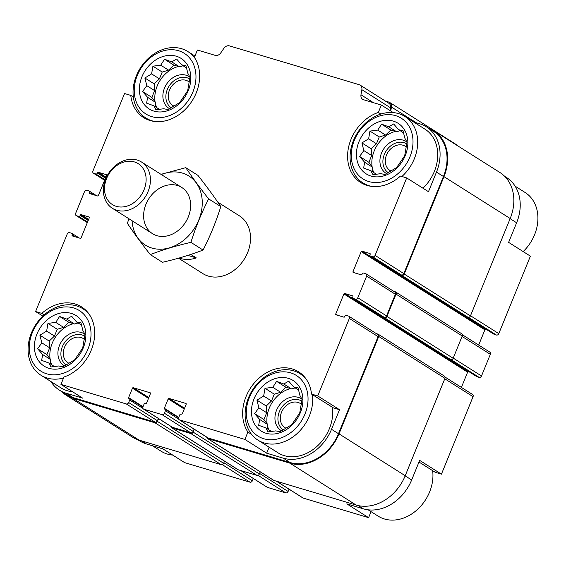 <?xml version="1.0" encoding="UTF-8"?>
<svg xmlns="http://www.w3.org/2000/svg" width="566" height="566" viewBox="0 0 566 566"><rect width="100%" height="100%" fill="white"/><g stroke="black" fill="none" stroke-linecap="round" stroke-linejoin="round"><path stroke-width="0.85" d="M253.306 478.496L252.379 480.775A2.052 1.634 -57.7 0 1 250.023 482.182L184.65 462.627L162.867 448.852L146.325 443.907L141.472 440.836M373.503 102.708L360.981 94.784L361.851 89.669A5.469 4.358 -57.7 0 0 360.153 85.119A5.469 4.358 -57.7 0 0 359.283 84.723L229.442 45.888A5.469 4.358 -57.7 0 0 223.839 48.386L220.797 52.857A5.469 4.358 -57.7 0 1 215.186 55.355L197.393 50.027L194.386 57.399A40.158 32.029 122.3 0 1 188.145 106.288A40.158 32.029 122.3 0 1 143.644 117.601A40.158 32.029 122.3 0 1 130.774 95.392L124.555 93.531L92.937 171.003A2.052 1.634 -57.7 0 0 93.425 173.21A2.052 1.634 -57.7 0 0 93.758 173.359L95.873 173.995A1.365 1.09 -57.7 0 0 97.444 173.054L97.571 172.743A0.686 0.545 -57.7 0 1 98.357 172.276L106.295 174.646A0.686 0.545 -57.7 0 1 106.571 175.432L98.378 195.511A0.686 0.545 -57.7 0 1 97.593 195.977L89.654 193.6A0.686 0.545 -57.7 0 1 89.378 192.815L89.506 192.504A1.365 1.09 -57.7 0 0 88.961 190.933L86.846 190.296A2.052 1.634 -57.7 0 0 84.49 191.704L75.653 213.347A2.052 1.634 -57.7 0 0 76.148 215.561A2.052 1.634 -57.7 0 0 76.474 215.71L78.596 216.339A1.365 1.09 -57.7 0 0 80.167 215.405L80.294 215.087A0.686 0.545 -57.7 0 1 81.079 214.62L89.018 216.997A0.686 0.545 -57.7 0 1 89.294 217.783L81.101 237.854A0.686 0.545 -57.7 0 1 80.315 238.321L72.37 235.951A0.686 0.545 -57.7 0 1 72.101 235.166L72.229 234.848A1.365 1.09 -57.7 0 0 71.684 233.277L69.561 232.647A2.052 1.634 -57.7 0 0 67.205 234.055L35.587 311.526L41.813 313.387L44.162 314.88M130.774 95.392L133.335 97.012M42.832 316.104L35.587 311.526M41.813 313.387A40.158 32.029 122.3 0 1 81.61 306.928A40.158 32.029 122.3 0 1 93.348 343.781A40.158 32.029 122.3 0 1 63.951 377.027L60.944 384.399L82.721 398.174L66.18 393.221A42.033 33.528 -57.7 0 1 59.458 390.172A42.033 33.528 -57.7 0 1 50.862 381.505M398.952 274.1A1.365 1.09 -57.7 0 0 399.355 274.354L401.471 274.984A2.052 1.634 -57.7 0 0 403.827 273.576L443.447 176.5L436.478 172.092L428.476 191.697L406.699 177.922L400.473 176.061A40.158 32.029 122.3 0 1 360.676 182.521A40.158 32.029 122.3 0 1 348.939 145.667A40.158 32.029 122.3 0 1 378.336 112.422L381.343 105.05L393.271 112.592M378.336 112.422L380.904 114.049M504.695 176.344L506.535 177.512A42.033 33.528 -57.7 0 1 516.624 222.778L508.622 242.375L530.399 256.15L498.788 333.629L470.509 315.743M418.989 462.026L435.219 472.292L441.438 474.152L419.661 460.377L411.659 479.982L405.164 475.872M411.659 479.982A42.033 33.528 -57.7 0 1 363.358 508.827L346.817 503.874L368.593 517.649L371.041 511.65M266.671 453.196L244.894 439.421L247.901 432.049A40.158 32.029 122.3 0 1 254.141 383.161A40.158 32.029 122.3 0 1 298.643 371.848A40.158 32.029 122.3 0 1 311.512 394.063L317.731 395.924L339.515 409.692L331.513 429.297A42.033 33.528 -57.7 0 1 283.212 458.142L266.671 453.196L269.119 447.19M311.512 394.063L333.289 407.831L339.515 409.692M247.901 432.049L251.545 434.355M398.867 274.46L361.971 251.127L369.916 253.504A0.686 0.545 -57.7 0 1 370.185 254.29L370.058 254.601A1.365 1.09 -57.7 0 0 370.603 256.172L372.725 256.808A2.052 1.634 -57.7 0 0 375.081 255.4L406.699 177.922M436.478 172.092A42.033 33.528 -57.7 0 0 426.389 126.826A42.033 33.528 -57.7 0 0 419.668 123.77L413.555 121.945M443.447 176.5A42.033 33.528 -57.7 0 0 433.358 131.234L426.389 126.826M381.343 105.05L363.549 99.729A5.469 4.358 -57.7 0 1 362.679 99.333A5.469 4.358 -57.7 0 1 360.981 94.784M59.458 390.172L66.427 394.58A42.033 33.528 -57.7 0 0 73.148 397.629L155.063 422.13A2.052 1.634 -57.7 0 0 157.419 420.729L158.353 418.451M60.944 384.399L126.317 403.954A2.052 1.634 -57.7 0 0 128.673 402.546L129.699 400.035A1.365 1.09 -57.7 0 0 129.147 398.464L128.885 398.386A0.686 0.545 -57.7 0 1 128.609 397.601L132.451 388.191A0.686 0.545 -57.7 0 1 133.236 387.724L150.174 392.79A0.686 0.545 -57.7 0 1 150.45 393.575L146.608 402.985A0.686 0.545 -57.7 0 1 145.823 403.452L145.561 403.374A1.365 1.09 -57.7 0 0 143.99 404.315L142.965 406.82A2.052 1.634 -57.7 0 0 143.46 409.027A2.052 1.634 -57.7 0 0 143.785 409.176L162.046 414.637A2.052 1.634 -57.7 0 0 164.402 413.237L165.428 410.725A1.365 1.09 -57.7 0 0 164.883 409.154L164.614 409.077A0.686 0.545 -57.7 0 1 164.345 408.291L168.18 398.881A0.686 0.545 -57.7 0 1 168.965 398.407L185.91 403.473A0.686 0.545 -57.7 0 1 186.179 404.258L182.344 413.675A0.686 0.545 -57.7 0 1 181.559 414.142L181.29 414.064A1.365 1.09 -57.7 0 0 179.719 414.998L178.693 417.51A2.052 1.634 -57.7 0 0 179.189 419.717A2.052 1.634 -57.7 0 0 179.514 419.866L244.894 439.421M179.189 419.717L207.934 437.9A2.052 1.634 -57.7 0 0 208.267 438.049L290.181 462.549A42.033 33.528 -57.7 0 0 338.482 433.705L378.095 336.629A2.052 1.634 -57.7 0 0 377.607 334.414L348.861 316.238A2.052 1.634 -57.7 0 0 348.529 316.09L346.413 315.453A1.365 1.09 -57.7 0 0 344.843 316.394L344.715 316.705A0.686 0.545 -57.7 0 1 343.93 317.172L335.992 314.802A0.686 0.545 -57.7 0 1 335.716 314.017L343.909 293.938A0.686 0.545 -57.7 0 1 344.694 293.471L352.632 295.848A0.686 0.545 -57.7 0 1 352.908 296.634L352.781 296.945A1.365 1.09 -57.7 0 0 353.325 298.515L355.441 299.152A2.052 1.634 -57.7 0 0 357.797 297.744L366.634 276.102A2.052 1.634 -57.7 0 0 366.138 273.894A2.052 1.634 -57.7 0 0 365.813 273.746L363.69 273.109A1.365 1.09 -57.7 0 0 362.12 274.05L361.992 274.361A0.686 0.545 -57.7 0 1 361.207 274.828L353.269 272.458A0.686 0.545 -57.7 0 1 352.993 271.673L361.186 251.594A0.686 0.545 -57.7 0 1 361.971 251.127M317.731 395.924L349.349 318.446A2.052 1.634 -57.7 0 0 348.861 316.238M217.804 202.175L239.411 215.844A34.172 27.26 122.3 0 1 247.611 252.641A34.172 27.26 122.3 0 1 202.876 273.611L178.509 258.202M61.298 391.332A42.719 34.073 -57.7 0 0 66.059 395.153L132.267 437.023A42.719 34.073 -57.7 0 0 139.102 440.129L221.285 464.707A2.052 1.634 -57.7 0 0 223.641 463.299L224.511 461.163M171.017 426.46A2.052 1.634 -57.7 0 0 171.682 427.755L237.89 469.624A2.052 1.634 -57.7 0 0 238.222 469.773L257.014 475.398A2.052 1.634 -57.7 0 0 259.37 473.99L260.24 471.853M206.746 437.143A2.052 1.634 -57.7 0 0 207.418 438.445L273.626 480.315A2.052 1.634 -57.7 0 0 273.951 480.463L356.134 505.042A42.719 34.073 -57.7 0 0 405.221 475.73L444.961 378.336A2.052 1.634 -57.7 0 0 444.473 376.128L378.265 334.258A2.052 1.634 -57.7 0 0 377.932 334.11L376.397 333.65M447.748 358.625A1.365 1.09 -57.7 0 0 448.152 358.879L450.798 359.672A2.052 1.634 -57.7 0 0 453.154 358.264L462.245 335.992A2.052 1.634 -57.7 0 0 461.75 333.784L395.542 291.915A2.052 1.634 -57.7 0 0 395.217 291.766L393.681 291.306M390.13 110.611L390.604 107.851A5.469 4.358 -57.7 0 0 388.906 103.302L360.153 85.119M143.46 409.027L172.206 427.21A2.052 1.634 -57.7 0 0 172.531 427.358L190.799 432.82A2.052 1.634 -57.7 0 0 193.155 431.412L194.081 429.134M461.396 387.406L467.615 372.166L343.909 293.938M469.518 372.039L468.4 371.699A0.686 0.545 -57.7 0 0 467.615 372.166M381.668 316.444A1.365 1.09 -57.7 0 0 382.071 316.698L384.194 317.328A2.052 1.634 -57.7 0 0 386.55 315.92L395.379 294.278A2.052 1.634 -57.7 0 0 394.884 292.07L366.138 273.894M478.673 345.062L484.892 329.822L361.186 251.594M486.802 329.688L485.678 329.355A0.686 0.545 -57.7 0 0 484.892 329.822M66.059 395.153A42.719 34.073 -57.7 0 0 72.894 398.259L155.077 422.837A2.052 1.634 -57.7 0 0 157.433 421.429L158.586 418.599M171.682 427.755A2.052 1.634 -57.7 0 0 172.014 427.903L190.806 433.528A2.052 1.634 -57.7 0 0 193.162 432.12L194.315 429.283M207.418 438.445A2.052 1.634 -57.7 0 0 207.743 438.593L289.926 463.179A42.719 34.073 -57.7 0 0 339.013 433.86L378.753 336.473A2.052 1.634 -57.7 0 0 378.265 334.258M381.3 316.245A1.365 1.09 -57.7 0 0 381.944 317.01L384.59 317.802A2.052 1.634 -57.7 0 0 386.946 316.394L396.037 294.122A2.052 1.634 -57.7 0 0 395.542 291.915M398.584 273.902A1.365 1.09 -57.7 0 0 399.228 274.666L401.874 275.458A2.052 1.634 -57.7 0 0 404.23 274.05L443.977 176.656A42.719 34.073 -57.7 0 0 433.726 130.654A42.719 34.073 -57.7 0 0 428.229 127.987M465.033 316.281A1.365 1.09 -57.7 0 0 465.436 316.536L468.082 317.328A2.052 1.634 -57.7 0 0 470.438 315.92L510.185 218.526A42.719 34.073 -57.7 0 0 499.934 172.524L433.726 130.654M390.766 111.007L391.446 107.045A5.469 4.358 -57.7 0 0 389.748 102.496A5.469 4.358 -57.7 0 0 388.87 102.099L385.326 101.038M456.988 145.363A5.469 4.358 -57.7 0 0 455.955 144.365L389.748 102.496M493.906 334.145A1.365 1.09 -57.7 0 0 494.309 334.4L496.424 335.037A2.052 1.634 -57.7 0 0 498.788 333.629M137.764 439.69L139.604 440.85A42.033 33.528 -57.7 0 0 146.325 443.907M240.677 470.509L267.159 487.255A2.052 1.634 -57.7 0 0 267.492 487.404L285.752 492.873A2.052 1.634 -57.7 0 0 288.108 491.465L289.035 489.187M276.406 481.199L302.895 497.946A2.052 1.634 -57.7 0 0 303.22 498.094L368.593 517.649M441.438 474.152L473.056 396.674A2.052 1.634 -57.7 0 0 472.56 394.467L445.102 377.105M476.629 376.489A1.365 1.09 -57.7 0 0 477.032 376.744L479.147 377.38A2.052 1.634 -57.7 0 0 481.503 375.973L490.333 354.33A2.052 1.634 -57.7 0 0 489.845 352.123L462.387 334.754M72.54 391.729A39.302 31.349 122.3 0 1 60.916 387.859L40.879 375.187A39.302 31.349 122.3 0 1 35.396 325.217A39.302 31.349 122.3 0 1 82.891 308.753A39.302 31.349 122.3 0 1 89.895 315.347M332.475 407.315A39.302 31.349 122.3 0 1 329.391 428.667A39.302 31.349 122.3 0 1 277.948 452.779L257.912 440.107A39.302 31.349 122.3 0 1 252.429 390.137A39.302 31.349 122.3 0 1 299.923 373.673A39.302 31.349 122.3 0 1 306.935 380.26M371.834 186.405A39.302 31.349 122.3 0 1 362.877 182.896A39.302 31.349 122.3 0 1 357.394 132.925A39.302 31.349 122.3 0 1 404.888 116.469L424.925 129.133A39.302 31.349 122.3 0 1 434.355 171.456A39.302 31.349 122.3 0 1 422.979 188.216M304.968 414.1A35.884 28.618 122.3 0 1 251.644 430.153A35.884 28.618 122.3 0 1 274.92 373.107A35.884 28.618 122.3 0 1 304.968 414.1M300.334 412.713A29.906 23.85 122.3 0 1 255.896 426.092A29.906 23.85 122.3 0 1 275.295 378.555A29.906 23.85 122.3 0 1 300.334 412.713M312.432 394.643A39.302 31.349 122.3 0 1 309.354 415.996A39.302 31.349 122.3 0 1 257.912 440.107M275.798 430.889L280.078 431.681L291.695 424.741L299.732 412.918L302.039 399.391L299.916 395.429L297.999 387.767L293.719 386.974L288.688 381.166L283.792 384.003L276.604 381.364L272.791 387.314L264.987 388.304L263.671 396.016L256.95 400.127L258.867 407.782L254.636 413.654L259.674 419.463L258.683 425.278L265.871 427.917L267.994 431.879L275.798 430.889M295.169 387.887L291.624 388.955L285.894 387.243L280.63 392.266L274.277 394.177L271.503 400.976L266.239 405.999L266.706 412.741L263.933 419.533L267.506 424.415L267.838 429.155M268.779 429.757A28.194 22.484 122.3 0 1 267.647 426.417M267.145 423.92A28.194 22.484 122.3 0 1 290.478 388.616M281.635 430.825A18.798 14.992 122.3 0 1 278.564 406.395A18.798 14.992 122.3 0 1 301.996 399.292M283.283 429.863A17.086 13.626 122.3 0 1 281.217 408.1A17.086 13.626 122.3 0 1 301.827 401.153M285.929 428.179A14.313 11.412 122.3 0 1 284.974 427.655A14.313 11.412 122.3 0 1 282.979 409.451A14.313 11.412 122.3 0 1 300.277 403.459A14.313 11.412 122.3 0 1 301.331 404.244M409.933 156.895A35.884 28.618 122.3 0 1 356.608 172.948A35.884 28.618 122.3 0 1 379.885 115.903A35.884 28.618 122.3 0 1 409.933 156.895M405.298 155.508A29.906 23.85 122.3 0 1 360.86 168.887A29.906 23.85 122.3 0 1 380.26 121.35A29.906 23.85 122.3 0 1 405.298 155.508M404.888 116.469A39.302 31.349 122.3 0 1 414.319 158.784A39.302 31.349 122.3 0 1 401.924 176.493M380.762 173.677L385.043 174.47L396.66 167.536L404.697 155.714L407.004 142.179L404.881 138.217L402.964 130.555L398.683 129.763L393.653 123.961L388.757 126.798L381.569 124.159L377.755 130.109L369.952 131.1L368.636 138.811L361.907 142.915L363.832 150.577L359.601 156.449L364.638 162.251L363.648 168.074L370.836 170.706L372.959 174.668L380.762 173.677M400.134 130.682L396.589 131.751L390.858 130.038L385.595 135.062L379.241 136.972L376.468 143.764L371.204 148.794L371.671 155.53L368.898 162.329L372.47 167.211L372.803 171.951M373.744 172.545A28.194 22.484 122.3 0 1 372.612 169.213M372.11 166.715A28.194 22.484 122.3 0 1 395.443 131.404M386.599 173.613A18.798 14.992 122.3 0 1 383.529 149.191A18.798 14.992 122.3 0 1 406.961 142.087M388.248 172.658A17.086 13.626 122.3 0 1 386.182 150.889A17.086 13.626 122.3 0 1 406.791 143.948M390.887 170.967A14.313 11.412 122.3 0 1 389.939 170.444A14.313 11.412 122.3 0 1 387.943 152.247A14.313 11.412 122.3 0 1 405.242 146.254A14.313 11.412 122.3 0 1 406.296 147.033M432.657 470.671A39.302 31.349 122.3 0 1 429.58 492.017A39.302 31.349 122.3 0 1 378.138 516.128L368.148 509.817M515.124 186.179L525.114 192.49A39.302 31.349 122.3 0 1 534.545 234.812A39.302 31.349 122.3 0 1 523.161 251.573M87.935 349.18A35.884 28.618 122.3 0 1 34.611 365.233A35.884 28.618 122.3 0 1 57.888 308.187A35.884 28.618 122.3 0 1 87.935 349.18M83.301 347.8A29.906 23.85 122.3 0 1 38.863 361.172A29.906 23.85 122.3 0 1 58.263 313.635A29.906 23.85 122.3 0 1 83.301 347.8M63.555 377.996A39.302 31.349 122.3 0 1 40.879 375.187M192.9 91.975A35.884 28.618 122.3 0 1 139.576 108.028A35.884 28.618 122.3 0 1 162.852 50.982A35.884 28.618 122.3 0 1 192.9 91.975M188.266 90.588A29.906 23.85 122.3 0 1 143.828 103.967A29.906 23.85 122.3 0 1 163.227 56.43A29.906 23.85 122.3 0 1 188.266 90.588M154.801 121.485A39.302 31.349 122.3 0 1 145.844 117.983A39.302 31.349 122.3 0 1 140.361 68.012A39.302 31.349 122.3 0 1 187.855 51.548A39.302 31.349 122.3 0 1 194.86 58.135M172.722 455.085A39.302 31.349 122.3 0 1 161.105 451.215L152.438 445.732M163.73 108.757L168.01 109.556L179.627 102.616L187.664 90.793L189.971 77.259L187.848 73.304L185.931 65.642L181.651 64.849L176.62 59.041L171.724 61.878L164.536 59.239L160.723 65.189L152.919 66.18L151.603 73.891L144.875 77.995L146.799 85.657L142.568 91.529L147.606 97.338L146.615 103.154L153.803 105.792L155.926 109.747L163.73 108.757M183.101 65.762L179.556 66.83L173.826 65.118L168.562 70.142L162.209 72.052L159.435 78.851L154.171 83.874L154.631 90.617L151.865 97.409L155.438 102.29L155.77 107.031M156.711 107.632A28.194 22.484 122.3 0 1 155.579 104.293M155.077 101.795A28.194 22.484 122.3 0 1 178.41 66.491M169.567 108.7A18.798 14.992 122.3 0 1 166.496 84.27A18.798 14.992 122.3 0 1 189.928 77.167M171.215 107.738A17.086 13.626 122.3 0 1 169.149 85.975A17.086 13.626 122.3 0 1 189.759 79.028M173.854 106.054A14.313 11.412 122.3 0 1 172.906 105.531A14.313 11.412 122.3 0 1 170.911 87.327A14.313 11.412 122.3 0 1 188.209 81.334A14.313 11.412 122.3 0 1 189.263 82.12M58.765 365.969L63.045 366.761L74.662 359.82L82.7 348.005L85.006 334.471L82.884 330.509L80.966 322.846L76.686 322.054L71.656 316.252L66.76 319.082L59.572 316.451L55.758 322.394L47.954 323.384L46.638 331.103L39.91 335.206L41.834 342.869L37.604 348.741L42.641 354.542L41.651 360.365L48.839 362.997L50.961 366.959L58.765 365.969M78.136 322.974L74.592 324.042L68.861 322.323L63.597 327.353L57.244 329.263L54.47 336.055L49.207 341.079L49.674 347.821L46.9 354.613L50.473 359.495L50.806 364.242M51.747 364.837A28.194 22.484 122.3 0 1 50.615 361.497M50.112 359A28.194 22.484 122.3 0 1 73.446 323.695M64.602 365.905A18.798 14.992 122.3 0 1 61.531 341.482A18.798 14.992 122.3 0 1 84.964 334.379M66.25 364.943A17.086 13.626 122.3 0 1 64.184 343.18A17.086 13.626 122.3 0 1 84.794 336.239M68.896 363.259A14.313 11.412 122.3 0 1 67.941 362.735A14.313 11.412 122.3 0 1 65.946 344.538A14.313 11.412 122.3 0 1 83.244 338.539A14.313 11.412 122.3 0 1 84.299 339.324M81.624 325.174L76.686 322.054M74.592 324.042L66.76 319.082M68.861 322.323L59.572 316.451M63.597 327.353L55.758 322.394M57.244 329.263L47.954 323.384M54.47 336.055L46.638 331.103M49.207 341.079L39.91 335.206M49.674 347.821L41.834 342.869M46.9 354.613L37.604 348.741M50.473 359.495L42.641 354.542M54.52 366.591L48.839 362.997M298.657 390.094L293.719 386.974M291.624 388.955L283.792 384.003M285.894 387.243L276.604 381.364M280.63 392.266L272.791 387.314M274.277 394.177L264.987 388.304M271.503 400.976L263.671 396.016M266.239 405.999L256.95 400.127M266.706 412.741L258.867 407.782M263.933 419.533L254.636 413.654M267.506 424.415L259.674 419.463M271.553 431.511L265.871 427.917M403.622 132.89L398.683 129.763M396.589 131.751L388.757 126.798M390.858 130.038L381.569 124.159M385.595 135.062L377.755 130.109M379.241 136.972L369.952 131.1M376.468 143.764L368.636 138.811M371.204 148.794L361.907 142.915M371.671 155.53L363.832 150.577M368.898 162.329L359.601 156.449M372.47 167.211L364.638 162.251M376.517 174.3L370.836 170.706M186.589 67.97L181.651 64.849M179.556 66.83L171.724 61.878M173.826 65.118L164.536 59.239M168.562 70.142L160.723 65.189M162.209 72.052L152.919 66.18M159.435 78.851L151.603 73.891M154.171 83.874L144.875 77.995M154.631 90.617L146.799 85.657M151.865 97.409L142.568 91.529M155.438 102.29L147.606 97.338M159.485 109.387L153.803 105.792M190.813 254.438L196.331 257.926A34.172 27.26 122.3 0 1 179.146 258.025M196.331 257.926L187.87 255.4M106.578 178.523A24.197 19.301 122.3 0 1 142.533 167.699A24.197 19.301 122.3 0 1 126.834 206.158A24.197 19.301 122.3 0 1 106.578 178.523M105.743 178.806A27.338 21.805 122.3 0 1 141.528 162.032A27.338 21.805 122.3 0 1 145.349 196.791A27.338 21.805 122.3 0 1 112.309 208.246A27.338 21.805 122.3 0 1 105.743 178.806M161.296 174.526A40.837 32.573 122.3 0 1 201.913 208.196A40.837 32.573 122.3 0 1 151.837 248.05A40.837 32.573 122.3 0 1 132.069 220.74M156.888 235.661A27.338 21.805 122.3 0 1 153.917 192.539A27.338 21.805 122.3 0 1 190.586 203.505A27.338 21.805 122.3 0 1 156.888 235.661M128.899 218.738L127.392 223.365C133.88 233.05 141.514 243.465 150.287 254.594C162.69 249.797 176.231 245.722 190.912 242.361C195.61 227.341 201.524 212.851 208.649 198.899C199.876 187.77 192.249 177.356 185.761 167.67L160.999 174.342M190.912 242.361L203.074 250.052C190.671 254.849 177.13 258.931 162.442 262.284L150.287 254.594M208.649 198.899L220.811 206.59C216.113 221.61 210.198 236.1 203.074 250.052M185.761 167.67L197.916 175.354C206.689 186.49 214.316 196.897 220.811 206.59M403.827 273.576L375.081 255.4M73.148 397.629L66.18 393.221M155.063 422.13L126.317 403.954M208.267 438.049L179.514 419.866M290.181 462.549L283.212 458.142M338.482 433.705L331.513 429.297M378.095 336.629L349.349 318.446M401.471 274.984L372.725 256.808M390.604 107.851L361.851 89.669M104.618 180.229L93.758 173.359M104.844 179.67L95.873 173.995M105.467 178.134L97.444 173.054M105.601 177.816L97.571 172.743M105.913 177.052L98.357 172.276M91.494 194.152L89.378 192.815M92.675 194.506L89.506 192.504M87.334 222.572L76.474 215.71M87.56 222.014L78.596 216.339M88.19 220.478L80.167 215.405M88.317 220.167L80.294 215.087M88.629 219.396L81.079 214.62M74.21 236.496L72.101 235.166M75.398 236.85L72.229 234.848M157.419 420.729L128.673 402.546M142.929 408.404L129.699 400.035M143.014 406.706L128.609 397.601M148.504 398.344L132.451 388.191M148.816 397.573L133.236 387.724M172.531 427.358L143.785 409.176M190.799 432.82L162.046 414.637M193.155 431.412L164.402 413.237M178.665 419.095L165.428 410.725M178.743 417.397L164.345 408.291M184.233 409.027L168.18 398.881M184.551 408.263L168.965 398.407M337.824 315.354L335.716 314.017M468.4 371.699L448.088 358.858M381.59 316.804L344.694 293.471M382.071 316.698L353.325 298.515M384.194 317.328L355.441 299.152M386.55 315.92L357.797 297.744M395.379 294.278L366.634 276.102M355.108 273.003L352.993 271.673M485.678 329.355L465.372 316.514M399.355 274.354L370.603 256.172M470.438 315.92L404.23 274.05M510.185 218.526L443.977 176.656M416.307 122.765L391.446 107.045M139.102 440.129L72.894 398.259M221.285 464.707L155.077 422.837M223.641 463.299L157.433 421.429M238.222 469.773L172.014 427.903M257.014 475.398L190.806 433.528M259.37 473.99L193.162 432.12M273.951 480.463L207.743 438.593M356.134 505.042L289.926 463.179M405.221 475.73L339.013 433.86M444.961 378.336L378.753 336.473M448.152 358.879L381.944 317.01M450.798 359.672L384.59 317.802M453.154 358.264L386.946 316.394M462.245 335.992L396.037 294.122M465.436 316.536L399.228 274.666M468.082 317.328L401.874 275.458M496.424 335.037L468.521 317.385M516.624 222.778L510.129 218.667M250.023 482.182L222.304 464.651M252.379 480.775L223.867 462.747M267.492 487.404L240.854 470.565M285.752 492.873L258.032 475.341M288.108 491.465L259.596 473.431M303.22 498.094L276.583 481.249M363.358 508.827L358.243 505.587M473.056 396.674L444.777 378.796M477.032 376.744L449.34 359.233M479.147 377.38L451.236 359.728M481.503 375.973L453.225 358.094M490.333 354.33L462.061 336.445M494.309 334.4L466.617 316.889M104.597 180.278L93.425 173.21M96.468 195.645L89.18 191.032M87.313 222.622L76.148 215.561M79.19 237.989L71.896 233.376M142.873 407.103L129.366 398.563M178.601 417.793L165.102 409.253M381.852 316.599L353.106 298.416M399.136 274.255L370.39 256.073M447.932 358.78L381.725 316.91M465.217 316.436L399.009 274.567M476.813 376.645L449.22 359.198M494.09 334.301L466.504 316.854M299.923 373.673L303.737 376.086M362.877 182.896L366.69 185.308M82.891 308.753L86.704 311.166M145.844 117.983L149.657 120.388M187.855 51.548L194.945 56.034M112.309 208.246L152.516 233.673M141.528 162.032L181.743 187.459"/></g></svg>
